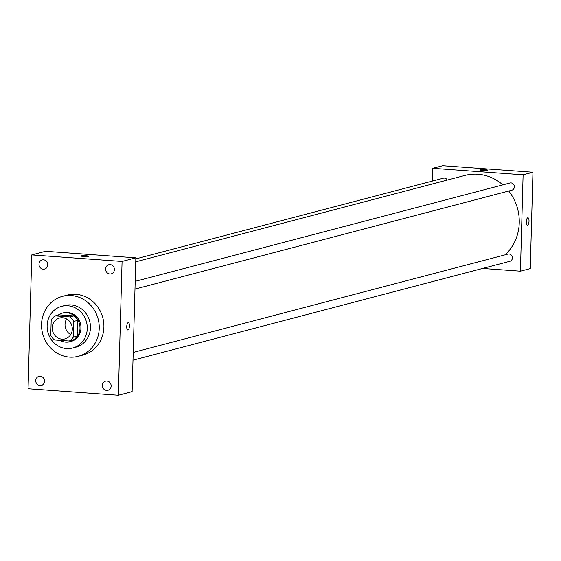 <?xml version="1.0" encoding="UTF-8"?>
<svg xmlns="http://www.w3.org/2000/svg" width="561" height="561" viewBox="0 0 561 561"><rect width="100%" height="100%" fill="white"/><g stroke="black" fill="none" stroke-linecap="round" stroke-linejoin="round"><path stroke-width="0.84" d="M70.714 334.594A10.778 9.986 75.3 0 1 66.619 318.971M62.566 317.75A10.778 9.986 75.3 0 1 72.229 327.547A10.778 9.986 75.3 0 1 65.006 338.886A10.778 9.986 75.3 0 1 52.615 330.997A10.778 9.986 75.3 0 1 59.529 318.031A10.778 9.986 75.3 0 1 62.566 317.75M51.205 319.791L50.763 335.499A14.481 13.408 75.3 0 0 54.571 339.973L69.291 341.039A14.481 13.408 75.3 0 0 73.337 337.126L73.772 321.425A14.481 13.408 75.3 0 0 69.964 316.944L55.244 315.885A14.481 13.408 75.3 0 0 51.205 319.791M73.337 337.126L77.271 336.095L77.713 320.387L73.772 321.425M69.964 316.944L73.898 315.913L59.186 314.854L55.244 315.885M73.898 315.913A14.481 13.408 75.3 0 1 77.713 320.387M77.271 336.095A14.481 13.408 75.3 0 1 73.225 340.001L69.291 341.039M60.034 340.366A14.824 13.723 -104.7 0 0 69.971 341.768A14.824 13.723 -104.7 0 0 79.999 328.423A14.824 13.723 -104.7 0 0 62.446 313.087A14.824 13.723 -104.7 0 0 58.169 315.121M62.446 313.087L63.428 312.828A14.824 13.723 75.3 0 1 67.601 312.449A14.824 13.723 75.3 0 1 80.98 328.164A14.824 13.723 75.3 0 1 70.952 341.509L69.971 341.768M87.257 328.62A21.563 19.965 -104.7 0 0 61.717 306.313A21.563 19.965 -104.7 0 0 47.874 332.238A21.563 19.965 -104.7 0 0 72.664 348.023A21.563 19.965 -104.7 0 0 87.257 328.62M72.664 348.023L75.861 347.189A21.563 19.965 -104.7 0 0 90.454 327.778A21.563 19.965 -104.7 0 0 64.915 305.472L61.717 306.313M99.227 328.416A30.995 28.702 -104.7 0 0 62.523 296.348A30.995 28.702 -104.7 0 0 42.629 333.613A30.995 28.702 -104.7 0 0 78.252 356.312A30.995 28.702 -104.7 0 0 99.227 328.416M62.523 296.348L67.194 295.121A30.995 28.702 75.3 0 1 75.924 294.322A30.995 28.702 75.3 0 1 103.904 327.189A30.995 28.702 75.3 0 1 82.93 355.085L78.252 356.312M35.736 380.596A4.719 4.376 75.3 0 1 44.361 379.804A4.719 4.376 75.3 0 1 41.332 385.484A4.719 4.376 75.3 0 1 35.736 380.596M38.99 264.161A4.719 4.376 75.3 0 1 47.615 263.368A4.719 4.376 75.3 0 1 44.578 269.049A4.719 4.376 75.3 0 1 38.99 264.161M105.601 268.971A4.719 4.376 75.3 0 1 114.227 268.179A4.719 4.376 75.3 0 1 111.197 273.859A4.719 4.376 75.3 0 1 105.601 268.971M102.347 385.407A4.719 4.376 75.3 0 1 110.973 384.615A4.719 4.376 75.3 0 1 107.943 390.295A4.719 4.376 75.3 0 1 102.347 385.407M118.336 395.281L122.074 261.447L31.788 254.925L28.05 388.759L118.336 395.281L132.116 391.669L135.853 257.829L122.074 261.447M135.853 257.829L45.567 251.307L31.788 254.925M127.81 329.994A3.703 1.332 94.1 0 0 127.978 329.98A3.703 1.332 94.1 0 0 129.423 326.165A3.703 1.332 94.1 0 0 128.35 322.603A3.703 1.332 94.1 0 0 126.751 326.2A3.703 1.332 94.1 0 0 127.817 329.994A3.703 1.332 94.1 0 0 127.978 329.98A3.703 1.332 94.1 0 0 129.423 326.165A3.703 1.332 94.1 0 0 128.343 322.603M81.1 256.019A3.703 0.421 -178.4 0 1 86.163 255.767A3.703 0.421 -178.4 0 1 88.512 256.223A3.703 0.421 -178.4 0 1 84.795 256.538A3.703 0.421 -178.4 0 1 81.1 256.019A3.703 0.421 -178.4 0 1 86.163 255.767A3.703 0.421 -178.4 0 1 88.512 256.223M135.741 261.812L464.992 175.425A45.82 42.426 75.3 0 1 477.888 174.24A45.82 42.426 75.3 0 1 502.859 184.871M508.715 191.02A45.82 42.426 75.3 0 1 505.047 254.869M447.306 180.06A3.717 3.443 -104.7 0 0 443.358 178.195L135.825 258.887M133.209 352.434L507.986 254.098A3.717 3.443 75.3 0 1 512.368 257.38A3.717 3.443 75.3 0 1 509.879 261.293L132.999 360.176M135.201 281.334L509.97 183.005A3.717 3.443 75.3 0 1 514.353 186.287A3.717 3.443 75.3 0 1 511.863 190.2L134.984 289.083M482.586 268.453L520.419 271.18L523.111 174.822L432.819 168.3L432.461 181.049M523.111 174.822L532.95 172.241L530.257 268.6L520.419 271.18M527.768 217.773A3.703 1.332 -85.9 0 1 527.936 217.759A3.703 1.332 -85.9 0 1 528.995 221.546A3.703 1.332 -85.9 0 1 527.403 225.15A3.703 1.332 -85.9 0 1 526.323 221.581A3.703 1.332 -85.9 0 1 527.768 217.773M532.95 172.241L442.664 165.719L432.819 168.3M480.167 169.906A3.703 0.421 -178.4 0 1 485.223 169.66A3.703 0.421 -178.4 0 1 487.572 170.116A3.703 0.421 -178.4 0 1 483.855 170.432A3.703 0.421 -178.4 0 1 480.167 169.906A3.703 0.421 -178.4 0 1 485.223 169.653A3.703 0.421 -178.4 0 1 487.572 170.116M527.929 217.759A3.703 1.332 -85.9 0 1 528.995 221.546A3.703 1.332 -85.9 0 1 527.396 225.15"/></g></svg>

